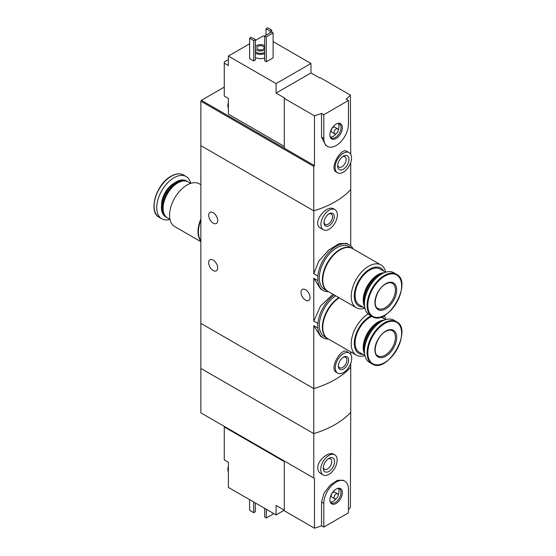 <?xml version="1.0" encoding="UTF-8"?>
<svg xmlns="http://www.w3.org/2000/svg" width="556" height="556" viewBox="0 0 556 556"><rect width="100%" height="100%" fill="white"/><g stroke="black" fill="none" stroke-linecap="round" stroke-linejoin="round"><path stroke-width="0.83" d="M328.499 339.063A26.271 15.165 -60 0 1 323.196 337.839A26.271 15.165 -60 0 1 317.858 328.005L317.858 323.502L313.786 321.159L313.786 278.264L320.548 288.911L323.196 290.44A26.271 15.165 -60 0 1 317.858 280.606L313.786 278.264M317.858 323.502A26.271 15.165 -60 0 1 334.246 294.979M332.981 294.249L320.485 306.064L313.786 321.159M317.858 328.005L313.786 325.656L320.548 336.31L323.196 337.839M317.858 280.606L317.858 276.11L313.786 273.76L313.786 210.835L200.869 145.644L200.869 368.413L313.786 433.61A87.077 50.269 0 0 0 350.732 412.281L350.377 507.461A87.077 50.269 180 0 1 348.438 509.456M317.858 276.11A26.271 15.165 -60 0 1 330.132 251.055A26.271 15.165 -60 0 1 349.46 244.946A26.271 15.165 -60 0 1 353.171 248.928M349.46 244.946L346.812 243.417L339.077 243.611L328.568 250.179L318.79 261.091L313.786 273.76M328.499 291.664A26.271 15.165 -60 0 1 323.196 290.44M213.184 212.712A6.387 3.683 60 0 1 217.354 218.341A6.387 3.683 60 0 1 216.374 223.456A6.387 3.683 60 0 1 209.994 219.766A6.387 3.683 60 0 1 209.994 212.399A6.387 3.683 60 0 1 213.184 212.712M213.184 260.111A6.387 3.683 60 0 1 217.354 265.74A6.387 3.683 60 0 1 216.374 270.855A6.387 3.683 60 0 1 209.994 267.165A6.387 3.683 60 0 1 209.994 259.791A6.387 3.683 60 0 1 213.184 260.111M313.786 325.656L313.786 388.581L200.869 323.383L313.786 388.581L313.786 433.61A87.077 50.269 180 0 0 350.732 412.281L350.732 367.252A87.077 50.269 180 0 1 313.786 388.581A87.077 50.269 0 0 0 350.732 367.252L350.732 363.422M350.732 354.401L350.732 351.892M349.314 353.025L346.701 351.517C341.453 347.542 328.589 368.656 336.456 372.416L337.707 373.139A11.613 6.7 -60 0 1 337.707 359.732A11.613 6.7 -60 0 1 349.314 353.025A11.613 6.7 -60 0 1 351.719 358.342A11.613 6.7 -60 0 1 346.652 370.025A11.613 6.7 -60 0 1 337.707 373.139M350.732 245.835L350.732 189.506A87.077 50.269 180 0 1 313.786 210.835L313.786 166.404L200.869 101.206L200.869 145.644L313.786 210.835A87.077 50.269 0 0 0 350.732 189.506L350.732 162.463M334.948 209.647L333.704 208.931C326.622 204.08 311.054 223.415 320.722 228.245L323.342 229.76A11.613 6.7 -60 0 1 323.342 216.353A11.613 6.7 -60 0 1 334.948 209.647A11.613 6.7 -60 0 1 337.353 214.963A11.613 6.7 -60 0 1 332.286 226.646A11.613 6.7 -60 0 1 323.342 229.76M305.543 289.732A6.387 3.683 60 0 1 309.713 295.361A6.387 3.683 60 0 1 308.733 300.476A6.387 3.683 60 0 1 302.346 296.793A6.387 3.683 60 0 1 302.346 289.419A6.387 3.683 60 0 1 305.543 289.732M334.274 216.743A7.256 4.191 -60 0 1 329.145 225.625A7.256 4.191 -60 0 1 324.016 222.664A7.256 4.191 -60 0 1 329.145 213.775A7.256 4.191 -60 0 1 334.274 216.743M328.679 214.074A5.998 3.461 -60 0 1 331.258 213.99A5.998 3.461 -60 0 1 332.495 216.743A5.998 3.461 -60 0 1 329.882 222.775A5.998 3.461 -60 0 1 325.253 224.388A5.998 3.461 -60 0 1 324.037 222.115M348.64 360.121A7.256 4.191 -60 0 1 343.511 369.01A7.256 4.191 -60 0 1 338.382 366.043A7.256 4.191 -60 0 1 343.511 357.16A7.256 4.191 -60 0 1 348.64 360.121M343.045 357.452A5.998 3.461 -60 0 1 345.623 357.376A5.998 3.461 -60 0 1 346.868 360.121A5.998 3.461 -60 0 1 344.247 366.161A5.998 3.461 -60 0 1 339.626 367.766A5.998 3.461 -60 0 1 338.402 365.494M200.869 241.089A24.672 14.247 -60 0 1 200.869 218.939M200.869 241.672L174.674 226.549A24.672 14.247 -60 0 1 170.894 206.783A24.672 14.247 -60 0 1 187.011 185.044A24.672 14.247 -60 0 1 199.347 183.821L200.869 184.696M169.969 219.307L167.405 217.827A20.753 11.982 -60 0 1 163.103 208.326A20.753 11.982 -60 0 1 177.781 182.91A20.753 11.982 -60 0 1 188.157 181.881L190.722 183.362M163.11 208.09A20.176 11.648 -60 0 1 163.103 207.854A20.176 11.648 -60 0 1 177.371 183.146L177.781 182.91L177.371 183.146A20.176 11.648 -60 0 1 177.572 183.035M167.002 217.577A20.753 11.982 -60 0 1 166.585 217.354A20.753 11.982 -60 0 1 163.401 200.723A20.753 11.982 -60 0 1 176.961 182.438A20.753 11.982 -60 0 1 187.337 181.409A20.753 11.982 -60 0 1 187.74 181.659M166.585 217.354L165.744 216.868A20.753 11.982 -60 0 1 161.448 207.367A20.753 11.982 -60 0 1 176.12 181.951A20.753 11.982 -60 0 1 186.496 180.922L187.337 181.409M161.448 207.2A20.343 11.745 -60 0 1 161.448 207.034A20.343 11.745 -60 0 1 175.828 182.118L175.828 182.118A20.343 11.745 -60 0 1 175.974 182.041M169.976 219.342A24.381 14.074 -60 0 1 161.796 218.779A24.381 14.074 -60 0 1 158.057 199.243A24.381 14.074 -60 0 1 173.986 177.753A24.381 14.074 -60 0 1 186.177 176.551A24.381 14.074 -60 0 1 190.75 183.355M200.869 240.804A24.672 14.247 -60 0 1 200.869 220.169M284.297 146.416L228.37 114.126L228.37 98.481L224.27 96.112L224.27 61.987L228.37 59.617M284.297 98.426L314.46 115.836L314.46 165.605L284.297 148.188L284.297 98.426L284.811 98.127L276.089 93.088L276.089 83.608L310.978 63.467L273.114 41.603M264.698 36.745L263.266 35.918L255.364 40.477M310.978 63.467L310.978 72.947L319.7 77.986L320.214 77.687L350.377 95.097L350.732 154.38M224.27 63.169L228.37 65.538L228.37 56.059L276.089 83.608M349.112 152.65L346.701 151.26C341.453 147.284 328.589 168.398 336.456 172.158L337.499 172.763A11.613 6.7 -60 0 1 337.499 159.357A11.613 6.7 -60 0 1 349.112 152.65A11.613 6.7 -60 0 1 351.517 157.967A11.613 6.7 -60 0 1 346.451 169.649A11.613 6.7 -60 0 1 337.499 172.763M314.46 115.836A87.077 50.269 0 0 0 321.535 113.403L323.807 114.717L323.807 138.416A17.417 10.057 120 0 0 327.414 146.388A17.417 10.057 120 0 0 340.835 141.724A17.417 10.057 120 0 0 348.438 124.196L348.438 100.497L323.807 114.717M314.46 165.605L313.786 166.404M348.438 100.497L346.166 99.183A87.077 50.269 0 0 0 350.377 95.097M327.414 146.388L325.767 145.436L321.535 137.103L321.535 113.403M264.698 57.873A7.256 4.191 180 0 1 255.364 57.421M255.364 60.027L253.717 60.979L249.616 58.609L249.616 38.225L251.256 37.28L255.364 39.65L255.364 60.027M273.114 57.838L266.338 61.751L264.698 60.799L264.698 35.918L271.474 32.005L273.114 32.957L273.114 57.838M249.616 43.799L228.37 56.059M284.297 148.188L201.383 100.316L200.869 101.206M201.383 100.316L224.27 87.104M255.364 46.655A5.511 3.183 180 0 1 264.392 45.571A5.511 3.183 180 0 1 264.698 45.766M264.698 49.887A5.511 3.183 180 0 1 255.364 48.991M263.058 46.343A3.628 2.092 180 0 1 264.121 47.823A3.628 2.092 180 0 1 260.493 49.922A3.628 2.092 180 0 1 256.865 47.823A3.628 2.092 180 0 1 259.103 45.891A3.628 2.092 180 0 1 263.058 46.343M264.698 52.257A5.511 3.183 180 0 1 255.364 51.361M264.698 53.605A7.256 4.191 180 0 1 255.364 53.161M255.364 39.65L253.717 40.595L253.717 60.979M253.717 40.595L249.616 38.225M271.78 30.17L270.14 31.115L266.032 28.745L267.672 27.8L271.78 30.17L271.78 32.185M270.14 31.115L270.14 32.776M266.032 28.745L266.032 35.146M348.953 159.447A7.979 4.608 -60 0 1 343.309 169.226A7.979 4.608 -60 0 1 337.659 165.966A7.979 4.608 -60 0 1 343.309 156.187A7.979 4.608 -60 0 1 348.953 159.447M342.552 156.681A5.998 3.461 -60 0 1 344.901 156.702A5.998 3.461 -60 0 1 346.145 159.447A5.998 3.461 -60 0 1 343.525 165.486A5.998 3.461 -60 0 1 338.903 167.092A5.998 3.461 -60 0 1 337.714 165.069M273.114 32.957L266.338 36.863L266.338 61.751M266.338 36.863L264.698 35.918M276.089 93.088L310.978 72.947M342.343 127.713A8.799 5.08 -60 0 1 337.249 137.714A8.799 5.08 -60 0 1 330.313 137.221A8.799 5.08 -60 0 1 331.724 128.763A8.799 5.08 -60 0 1 338.34 123.314A8.799 5.08 -60 0 1 342.343 127.713M334.67 133.815L331.8 132.161A2.905 1.675 -60 0 1 331.8 128.811A2.905 1.675 -60 0 1 334.698 127.129L337.575 128.79A2.905 1.675 -60 0 1 338.173 130.118A2.905 1.675 -60 0 1 336.908 133.044A2.905 1.675 -60 0 1 334.67 133.815A2.905 1.675 -60 0 1 334.67 130.465A2.905 1.675 -60 0 1 337.575 128.79M338.208 123.425A8.125 4.691 -60 0 1 338.993 126.33A8.125 4.691 -60 0 1 338.173 130.222M336.213 133.621A8.125 4.691 -60 0 1 330.34 137.047M337.826 123.411A8.125 4.691 -60 0 1 339.362 123.793A8.125 4.691 -60 0 1 341.05 127.512A8.125 4.691 -60 0 1 337.499 135.692A8.125 4.691 -60 0 1 331.237 137.867A8.125 4.691 -60 0 1 330.139 136.727M228.37 107.079A8.125 4.691 -60 0 1 228.37 104.584M228.37 108.093A8.125 4.691 -60 0 1 227.863 105.73A8.125 4.691 -60 0 1 228.37 102.617M284.297 461.612L224.27 426.952L224.27 459.895L228.37 462.265L228.37 470.856A8.125 4.691 -60 0 1 228.273 469.667A8.125 4.691 -60 0 1 228.37 468.36M224.27 426.952L224.27 426.362M276.089 514.932L276.089 505.453L284.297 510.193L276.089 514.932L228.37 487.383L228.37 470.856M334.747 454.815L333.704 454.21C329.069 451.034 317.511 459.972 317.747 467.888C317.83 470.487 318.824 472.364 320.722 473.531L323.133 474.921A11.613 6.7 -60 0 1 320.729 469.611A11.613 6.7 -60 0 1 325.795 457.929A11.613 6.7 -60 0 1 334.747 454.815A11.613 6.7 -60 0 1 334.747 468.221A11.613 6.7 -60 0 1 323.133 474.921M313.786 478.042L200.869 412.851L200.869 368.413L313.786 433.61L313.786 478.042L314.46 478.431L314.46 528.2A87.077 50.269 180 0 0 321.535 525.767L323.807 527.081L348.438 512.861L348.438 489.162A17.417 10.057 120 0 0 344.831 481.19A17.417 10.057 120 0 0 331.411 485.854A17.417 10.057 120 0 0 323.807 503.382L323.807 527.081M344.831 481.19L343.184 480.238L337.45 480.321L330.195 485.166L324.009 493.186L321.535 502.068L321.535 525.767M314.46 478.431L284.297 461.021L284.297 510.783L314.46 528.2M249.616 499.649L249.616 510.311L253.717 512.681L253.717 502.019M253.717 512.681L255.364 511.735L255.364 502.965M323.293 468.131A7.979 4.608 -60 0 1 328.937 458.352A7.979 4.608 -60 0 1 334.58 461.612A7.979 4.608 -60 0 1 328.937 471.384A7.979 4.608 -60 0 1 323.293 468.131M328.186 458.846A5.998 3.461 -60 0 1 330.535 458.867A5.998 3.461 -60 0 1 330.535 465.789A5.998 3.461 -60 0 1 324.537 469.257A5.998 3.461 -60 0 1 323.342 467.235M264.698 508.358L264.698 517.01L266.338 517.956L266.338 509.303M266.338 517.956L273.114 514.043L273.114 513.216M329.903 499.865A8.799 5.08 -60 0 1 338.34 488.279A8.799 5.08 -60 0 1 340.522 498.808A8.799 5.08 -60 0 1 330.313 502.186A8.799 5.08 -60 0 1 329.903 499.865M334.67 498.788L331.8 497.127A2.905 1.675 -60 0 1 331.195 495.799A2.905 1.675 -60 0 1 332.467 492.873A2.905 1.675 -60 0 1 334.698 492.102L337.575 493.756A2.905 1.675 -60 0 1 337.575 497.106A2.905 1.675 -60 0 1 334.67 498.788A2.905 1.675 -60 0 1 334.073 497.453A2.905 1.675 -60 0 1 335.337 494.534A2.905 1.675 -60 0 1 337.575 493.756M338.208 488.397A8.125 4.691 -60 0 1 338.173 495.187M336.213 498.586A8.125 4.691 -60 0 1 330.34 502.012M337.826 488.377A8.125 4.691 -60 0 1 339.362 488.759A8.125 4.691 -60 0 1 339.368 498.141A8.125 4.691 -60 0 1 331.237 502.832A8.125 4.691 -60 0 1 330.139 501.693M228.37 471.877A8.125 4.691 -60 0 1 227.863 469.507A8.125 4.691 -60 0 1 227.856 469.431A8.125 4.691 -60 0 1 228.37 466.394M385.697 272.204A24.672 14.247 120 0 0 380.992 264.99L352.56 248.581A24.672 14.247 120 0 0 340.23 249.797A24.672 14.247 120 0 0 324.113 271.543A24.672 14.247 120 0 0 327.894 291.309L356.32 307.725A24.672 14.247 120 0 0 364.917 308.191M380.992 264.99A24.672 14.247 120 0 0 368.656 266.213A24.672 14.247 120 0 0 352.539 287.952A24.672 14.247 120 0 0 356.32 307.725M383.675 271.064A21.913 12.649 120 0 0 369.782 269.118A21.913 12.649 120 0 0 354.693 291.657A21.913 12.649 120 0 0 362.922 307.009M385.662 272.211L380.158 269.034A20.753 11.982 120 0 0 369.782 270.063A20.753 11.982 120 0 0 356.222 288.349A20.753 11.982 120 0 0 359.405 304.98L364.91 308.156M384.168 272.746A20.753 11.982 120 0 0 377.885 274.74A20.753 11.982 120 0 0 364.625 306.592M378.504 275.338A20.176 11.648 120 0 0 378.302 275.456A20.176 11.648 120 0 0 378.295 275.456A20.176 11.648 120 0 0 364.034 300.164A20.176 11.648 120 0 0 364.034 300.393M382.187 273.691A20.753 11.982 120 0 0 378.712 275.22L378.712 275.22A20.753 11.982 120 0 0 364.034 300.636A20.753 11.982 120 0 0 364.451 304.41M376.982 277.444A20.753 11.982 120 0 0 365.097 298.023M396.511 274.289L393.877 272.767A24.381 14.074 120 0 0 381.687 273.976A24.381 14.074 120 0 0 365.758 295.458A24.381 14.074 120 0 0 369.497 314.995L372.131 316.517C387.456 327.004 413.261 282.323 396.511 274.289A24.381 14.074 120 0 0 384.321 275.498A24.381 14.074 120 0 0 368.399 296.98A24.381 14.074 120 0 0 372.131 316.517M385.788 283.692A15.38 8.882 120 0 0 376.37 307.968A15.38 8.882 120 0 0 395.212 297.092A15.38 8.882 120 0 0 385.788 283.692M352.358 248.462A24.672 14.247 120 0 0 352.15 248.344L349.071 246.565A24.672 14.247 120 0 0 336.741 247.788A24.672 14.247 120 0 0 320.617 269.528A24.672 14.247 120 0 0 324.405 289.294L327.484 291.073A24.672 14.247 120 0 0 327.686 291.191M352.15 248.344A24.672 14.247 120 0 0 339.82 249.561A24.672 14.247 120 0 0 323.696 271.307A24.672 14.247 120 0 0 327.484 291.073M339.188 297.835A24.672 14.247 120 0 0 323.919 319.61A24.672 14.247 120 0 0 327.894 338.708L356.32 355.124A24.672 14.247 120 0 0 364.917 355.59M368.079 313.959A24.672 14.247 120 0 0 352.428 335.727A24.672 14.247 120 0 0 356.32 355.124M385.697 319.603A24.672 14.247 120 0 0 384.168 315.586M370.998 315.864A21.913 12.649 120 0 0 369.782 316.51A21.913 12.649 120 0 0 354.693 339.056A21.913 12.649 120 0 0 362.922 354.408M383.675 318.463A21.913 12.649 120 0 0 382.201 316.538M371.929 316.406A20.753 11.982 120 0 0 369.782 317.462A20.753 11.982 120 0 0 356.222 335.748A20.753 11.982 120 0 0 359.405 352.379L364.91 355.555M384.168 320.145A20.753 11.982 120 0 0 377.885 322.139A20.753 11.982 120 0 0 364.625 353.991M378.504 322.737A20.176 11.648 120 0 0 378.302 322.855A20.176 11.648 120 0 0 378.295 322.855A20.176 11.648 120 0 0 364.034 347.556A20.176 11.648 120 0 0 364.034 347.792M382.187 321.09A20.753 11.982 120 0 0 378.712 322.612A20.753 11.982 120 0 0 378.712 322.619A20.753 11.982 120 0 0 364.034 348.035A20.753 11.982 120 0 0 364.451 351.809M376.982 324.843A20.753 11.982 120 0 0 365.097 345.422M396.511 321.688L393.877 320.166A24.381 14.074 120 0 0 381.687 321.368A24.381 14.074 120 0 0 365.758 342.857A24.381 14.074 120 0 0 369.497 362.394L372.131 363.916C387.456 374.403 413.261 329.722 396.511 321.688A24.381 14.074 120 0 0 384.321 322.897A24.381 14.074 120 0 0 368.399 344.379A24.381 14.074 120 0 0 372.131 363.916M385.788 331.091A15.38 8.882 120 0 0 376.37 355.367A15.38 8.882 120 0 0 395.212 344.491A15.38 8.882 120 0 0 385.788 331.091M335.699 295.82A24.672 14.247 120 0 0 320.43 317.594A24.672 14.247 120 0 0 324.405 336.693L327.484 338.472A24.672 14.247 120 0 0 327.686 338.59M338.778 297.599A24.672 14.247 120 0 0 323.509 319.373A24.672 14.247 120 0 0 327.484 338.472M161.518 205.303A17.632 10.182 -60 0 1 173.986 183.265A17.632 10.182 -60 0 1 174.369 183.056M171.345 176.231A24.381 14.074 -60 0 1 183.536 175.029C179.998 173.118 175.842 173.514 171.053 176.203C156.319 183.855 147.924 211.989 159.155 217.257A24.381 14.074 -60 0 1 155.416 197.721A24.381 14.074 -60 0 1 171.345 176.231M154.269 208.715A23.901 13.803 -60 0 1 170.942 176.391M321.535 137.103L323.807 138.416M321.535 502.068L323.807 503.382M384.731 276.123A23.901 13.803 120 0 0 370.094 313.848A23.901 13.803 120 0 0 399.368 296.946A23.901 13.803 120 0 0 384.731 276.123M377.92 308.462A14.512 8.382 120 0 0 392.432 300.087A14.512 8.382 120 0 0 392.432 283.324C390.715 282.309 388.442 282.566 385.607 284.088C376.544 288.606 371.86 306.286 377.92 308.462M384.731 323.522A23.901 13.803 120 0 0 370.094 361.24A23.901 13.803 120 0 0 399.368 344.345A23.901 13.803 120 0 0 384.731 323.522M377.92 355.861A14.512 8.382 120 0 0 392.432 347.479A14.512 8.382 120 0 0 392.432 330.723C390.715 329.708 388.442 329.958 385.607 331.487C376.544 335.998 371.86 353.685 377.92 355.861M163.103 207.854L163.103 208.326M186.177 176.551L183.536 175.029M161.796 218.779L159.155 217.257M227.863 105.73L228.37 102.318M228.37 466.102L227.863 469.507M364.034 300.164L364.034 300.636M381.075 316.962L385.662 319.61M364.034 347.556L364.034 348.035"/></g></svg>
